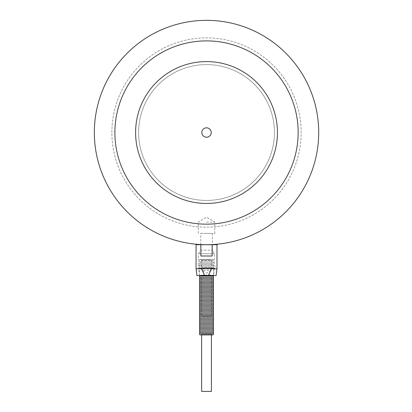 <?xml version="1.0" encoding="UTF-8"?>
<svg xmlns="http://www.w3.org/2000/svg" width="412" height="412" viewBox="0 0 412 412"><rect width="100%" height="100%" fill="white"/><g stroke="black" fill="none" stroke-linecap="round" stroke-linejoin="round"><path stroke-width="0.31" stroke-dasharray="2.06 1.54" d="M201.628 334.93L201.628 334.178L211.418 334.178L201.628 334.178L200.876 334.93L212.17 334.93L200.876 334.93M200.124 276.05L212.922 276.05M206.52 275.582L213.54 275.582L206.52 275.582M200.124 277.333L212.922 277.333M200.124 278.61L212.922 278.61M200.124 279.892L212.922 279.892M200.124 281.169L212.922 281.169M200.124 282.452L212.922 282.452M200.124 283.729L212.922 283.729M200.124 285.011L212.922 285.011M200.124 286.294L212.922 286.294M200.124 287.571L212.922 287.571M200.124 288.853L212.922 288.853M200.124 290.13L212.922 290.13M200.124 291.413L212.922 291.413M200.124 292.69L212.922 292.69M200.124 293.972L212.922 293.972M200.124 295.25L212.922 295.25M200.124 296.532L212.922 296.532M200.124 297.809L212.922 297.809M200.124 299.091L212.922 299.091M200.124 300.369L212.922 300.369M200.124 301.651L212.922 301.651M200.124 302.933L212.922 302.933M200.124 304.211L212.922 304.211M200.124 305.493L212.922 305.493M200.124 306.77L212.922 306.77M200.124 308.052L212.922 308.052M200.124 309.33L212.922 309.33M200.124 310.612L212.922 310.612M200.124 311.889L212.922 311.889M200.124 313.172L212.922 313.172M200.124 314.449L212.922 314.449M200.124 315.731L212.922 315.731M200.124 317.008L212.922 317.008M200.124 318.291L212.922 318.291M200.124 319.573L212.922 319.573M200.124 320.85L212.922 320.85M200.124 322.132L212.922 322.132M200.124 323.41L212.922 323.41M200.124 324.692L212.922 324.692M200.124 325.969L212.922 325.969M200.124 327.252L212.922 327.252M200.124 328.529L212.922 328.529M200.124 329.811L212.922 329.811M200.124 331.088L212.922 331.088M200.124 332.371L212.922 332.371M200.124 333.648L212.922 333.648M200.124 334.93L212.922 334.93M201.818 132.525A4.707 4.707 0 0 0 208.874 136.599A4.707 4.707 0 0 0 208.874 128.451A4.707 4.707 0 0 0 201.818 132.525M135.594 132.525A70.926 70.926 0 0 1 241.983 71.101A70.926 70.926 0 0 1 241.983 193.949A70.926 70.926 0 0 1 135.594 132.525M114.891 132.525A91.629 91.629 0 0 1 252.34 53.169A91.629 91.629 0 0 1 252.34 211.881A91.629 91.629 0 0 1 114.891 132.525M94.338 132.525A112.188 112.188 0 0 1 262.614 35.37A112.188 112.188 0 0 1 262.614 229.68A112.188 112.188 0 0 1 94.338 132.525M196.055 244.713L206.52 244.713C217.866 244.337 217.866 244.337 206.52 244.713C195.18 244.337 195.18 244.337 206.52 244.713L216.99 244.713M111.879 132.525A94.642 94.642 0 0 1 253.844 50.563A94.642 94.642 0 0 1 253.844 214.487A94.642 94.642 0 0 1 111.879 132.525A94.642 94.642 0 0 1 253.844 50.563A94.642 94.642 0 0 1 253.844 214.487A94.642 94.642 0 0 1 111.879 132.525M138.607 132.525A67.913 67.913 0 0 1 240.479 73.707A67.913 67.913 0 0 1 240.479 191.338A67.913 67.913 0 0 1 138.607 132.525A67.913 67.913 0 0 1 240.479 73.707A67.913 67.913 0 0 1 240.479 191.338A67.913 67.913 0 0 1 138.607 132.525M196.055 268.804L201.947 268.804C202.951 272.111 203.914 274.371 204.831 275.582L208.215 275.582C209.131 274.371 210.094 272.111 211.099 268.804L216.99 268.804M200.871 244.713L200.871 256.007L212.175 256.007L212.175 244.713M211.099 268.804L211.099 268.052L201.947 268.052L201.947 268.804M211.418 391.4L201.628 391.4M201.947 268.052L211.099 268.052L201.947 268.052M216.084 275.582L208.215 275.582M204.831 275.582L196.962 275.582M200.871 256.007L212.175 256.007L200.871 256.007M201.628 275.582L211.418 275.582L201.628 275.582L201.628 316.107L211.418 316.107L201.628 316.107M198.615 265.792L214.431 265.792L198.615 265.792L198.615 253.746L214.431 253.746L198.615 253.746L200.685 250.161L212.355 250.161L200.685 250.161L200.685 233.419L212.355 233.419L200.685 233.419M206.52 222.125L214.755 222.125L206.52 222.125M206.52 233.419L214.755 233.419L206.52 233.419M199.969 259.395L213.076 259.395L200.124 259.411C199.3 259.833 199.3 260.26 200.124 260.693L212.922 260.693L200.124 260.693C199.3 261.115 199.3 261.538 200.124 261.97L212.922 261.97L200.124 261.97C199.3 262.392 199.3 262.82 200.124 263.253L212.922 263.253L200.124 263.253C199.3 263.675 199.3 264.097 200.124 264.53L212.922 264.53L200.124 264.53C199.3 264.952 199.3 265.38 200.124 265.812L212.922 265.812L200.124 265.812C199.3 266.234 199.3 266.662 200.124 267.089L212.922 267.089L200.124 267.089C199.3 267.512 199.3 267.939 200.124 268.372L212.922 268.372L200.124 268.372L199.485 268.979L213.576 268.969L199.47 268.969L199.47 275.134L213.576 275.134L199.47 275.134L198.718 268.521L214.328 268.521L198.718 268.521L197.94 268.052L215.105 268.052L197.94 268.052L197.94 265.792L215.105 265.792L197.94 265.792M203.059 270.267L211.418 270.267L203.059 270.267M213.076 259.395L212.922 259.411C213.746 259.843 213.746 260.271 212.922 260.693C213.746 261.126 213.746 261.548 212.922 261.97C213.746 262.403 213.746 262.83 212.922 263.253C213.746 263.685 213.746 264.107 212.922 264.53C213.746 264.962 213.746 265.39 212.922 265.812C213.746 266.245 213.746 266.672 212.922 267.089C213.746 267.522 213.746 267.949 212.922 268.372L213.576 268.969L213.576 275.134L214.328 268.521L215.105 268.052L215.105 265.792M200.876 259.395C201.056 259.194 201.303 259.442 201.628 260.147L211.418 260.147L201.628 260.147L201.628 270.267L206.52 273.207L211.418 270.267L211.418 260.147L212.17 259.395L200.876 259.395L212.17 259.395M211.418 334.93L211.418 334.178L212.17 334.93M211.418 316.107L211.418 275.582M212.355 233.419L212.355 250.161L214.431 253.746L214.431 265.792M214.755 233.419L214.755 222.125L206.52 217.175L198.29 222.125L198.29 233.419"/><path stroke-width="0.62" d="M213.54 275.582L212.922 276.05L200.124 276.05C199.3 276.473 199.3 276.9 200.124 277.333C199.3 277.755 199.3 278.177 200.124 278.61C199.3 279.032 199.3 279.46 200.124 279.892C199.3 280.315 199.3 280.737 200.124 281.169C199.3 281.592 199.3 282.019 200.124 282.452C199.3 282.874 199.3 283.302 200.124 283.729C199.3 284.151 199.3 284.579 200.124 285.011C199.3 285.434 199.3 285.861 200.124 286.294C199.3 286.711 199.3 287.138 200.124 287.571C199.3 287.993 199.3 288.421 200.124 288.853C199.3 289.27 199.3 289.698 200.124 290.13C199.3 290.553 199.3 290.98 200.124 291.413C199.3 291.83 199.3 292.257 200.124 292.69C199.3 293.112 199.3 293.54 200.124 293.972C199.3 294.395 199.3 294.817 200.124 295.25C199.3 295.672 199.3 296.099 200.124 296.532C199.3 296.954 199.3 297.376 200.124 297.809C199.3 298.231 199.3 298.659 200.124 299.091C199.3 299.514 199.3 299.941 200.124 300.369C199.3 300.791 199.3 301.218 200.124 301.651C199.3 302.073 199.3 302.501 200.124 302.933C199.3 303.35 199.3 303.778 200.124 304.211C199.3 304.633 199.3 305.06 200.124 305.493C199.3 305.91 199.3 306.337 200.124 306.77C199.3 307.192 199.3 307.62 200.124 308.052C199.3 308.47 199.3 308.897 200.124 309.33C199.3 309.752 199.3 310.179 200.124 310.612C199.3 311.034 199.3 311.457 200.124 311.889C199.3 312.311 199.3 312.739 200.124 313.172C199.3 313.594 199.3 314.016 200.124 314.449C199.3 314.871 199.3 315.298 200.124 315.731C199.3 316.153 199.3 316.581 200.124 317.008C199.3 317.431 199.3 317.858 200.124 318.291C199.3 318.713 199.3 319.14 200.124 319.573C199.3 319.99 199.3 320.418 200.124 320.85C199.3 321.272 199.3 321.7 200.124 322.132C199.3 322.55 199.3 322.977 200.124 323.41C199.3 323.832 199.3 324.259 200.124 324.692C199.3 325.109 199.3 325.537 200.124 325.969C199.3 326.392 199.3 326.819 200.124 327.252C199.3 327.674 199.3 328.096 200.124 328.529C199.3 328.951 199.3 329.379 200.124 329.811C199.3 330.233 199.3 330.656 200.124 331.088C199.3 331.511 199.3 331.938 200.124 332.371C199.3 332.793 199.3 333.22 200.124 333.648C199.3 334.07 199.3 334.498 200.124 334.93L212.922 334.93C213.746 334.508 213.746 334.081 212.922 333.648L200.124 333.648M212.922 333.648C213.746 333.231 213.746 332.803 212.922 332.371C213.746 331.948 213.746 331.521 212.922 331.088C213.746 330.671 213.746 330.244 212.922 329.811C213.746 329.389 213.746 328.961 212.922 328.529C213.746 328.107 213.746 327.684 212.922 327.252C213.746 326.829 213.746 326.402 212.922 325.969C213.746 325.547 213.746 325.125 212.922 324.692C213.746 324.27 213.746 323.842 212.922 323.41C213.617 322.627 213.617 322.199 212.922 322.132C213.746 321.71 213.746 321.283 212.922 320.85C213.746 320.428 213.746 320 212.922 319.573C213.746 319.151 213.746 318.723 212.922 318.291C213.746 317.868 213.746 317.441 212.922 317.008C213.746 316.591 213.746 316.164 212.922 315.731C213.746 315.309 213.746 314.881 212.922 314.449C213.746 314.032 213.746 313.604 212.922 313.172C213.746 312.749 213.746 312.322 212.922 311.889C213.746 311.467 213.746 311.045 212.922 310.612C213.746 310.19 213.746 309.762 212.922 309.33C213.746 308.907 213.746 308.485 212.922 308.052C213.746 307.63 213.746 307.203 212.922 306.77C213.746 306.348 213.746 305.92 212.922 305.493C213.746 305.071 213.746 304.643 212.922 304.211C213.746 303.788 213.746 303.361 212.922 302.933C213.746 302.511 213.746 302.084 212.922 301.651C213.746 301.229 213.746 300.801 212.922 300.369C213.746 299.951 213.746 299.524 212.922 299.091C213.746 298.669 213.746 298.242 212.922 297.809C213.746 297.392 213.746 296.964 212.922 296.532C213.746 296.11 213.746 295.682 212.922 295.25C213.746 294.827 213.746 294.405 212.922 293.972C213.746 293.55 213.746 293.123 212.922 292.69C213.746 292.268 213.746 291.845 212.922 291.413C213.746 290.99 213.746 290.563 212.922 290.13C213.746 289.708 213.746 289.281 212.922 288.853C213.746 288.431 213.746 288.003 212.922 287.571C213.746 287.149 213.746 286.721 212.922 286.294C213.746 285.871 213.746 285.444 212.922 285.011C213.746 284.589 213.746 284.162 212.922 283.729C213.746 283.312 213.746 282.884 212.922 282.452C213.746 282.029 213.746 281.602 212.922 281.169C213.746 280.747 213.746 280.325 212.922 279.892C213.746 279.47 213.746 279.042 212.922 278.61C213.746 278.188 213.746 277.765 212.922 277.333L200.124 277.333M212.922 278.61L200.124 278.61M212.922 279.892L200.124 279.892M212.922 281.169L200.124 281.169M212.922 282.452L200.124 282.452M212.922 283.729L200.124 283.729M212.922 285.011L200.124 285.011M212.922 286.294L200.124 286.294M212.922 287.571L200.124 287.571M212.922 288.853L200.124 288.853M212.922 290.13L200.124 290.13M212.922 291.413L200.124 291.413M212.922 292.69L200.124 292.69M212.922 293.972L200.124 293.972M212.922 295.25L200.124 295.25M212.922 296.532L200.124 296.532M212.922 297.809L200.124 297.809M212.922 299.091L200.124 299.091M212.922 300.369L200.124 300.369M212.922 301.651L200.124 301.651M212.922 302.933L200.124 302.933M212.922 304.211L200.124 304.211M212.922 305.493L200.124 305.493M212.922 306.77L200.124 306.77M212.922 308.052L200.124 308.052M212.922 309.33L200.124 309.33M212.922 310.612L200.124 310.612M212.922 311.889L200.124 311.889M212.922 313.172L200.124 313.172M212.922 314.449L200.124 314.449M212.922 315.731L200.124 315.731M212.922 317.008L200.124 317.008M212.922 318.291L200.124 318.291M212.922 319.573L200.124 319.573M212.922 320.85L200.124 320.85M212.922 322.132L200.124 322.132M212.922 323.41L200.124 323.41M212.922 324.692L200.124 324.692M212.922 325.969L200.124 325.969M212.922 327.252L200.124 327.252M212.922 328.529L200.124 328.529M212.922 329.811L200.124 329.811M212.922 331.088L200.124 331.088M212.922 332.371L200.124 332.371M201.818 132.525A4.707 4.707 0 0 1 208.874 128.451A4.707 4.707 0 0 1 208.874 136.599A4.707 4.707 0 0 1 201.818 132.525M135.594 132.525A70.926 70.926 0 0 1 241.983 71.101A70.926 70.926 0 0 1 241.983 193.949A70.926 70.926 0 0 1 135.594 132.525M114.891 132.525A91.629 91.629 0 0 1 252.34 53.169A91.629 91.629 0 0 1 252.34 211.881A91.629 91.629 0 0 1 114.891 132.525M94.338 132.525A112.188 112.188 0 0 1 262.614 35.37A112.188 112.188 0 0 1 262.614 229.68A112.188 112.188 0 0 1 94.338 132.525M216.99 268.804L216.99 244.713L206.52 244.713C217.866 244.337 217.866 244.337 206.52 244.713C195.18 244.337 195.18 244.337 206.52 244.713L196.055 244.713L196.055 268.804L201.947 268.804L201.947 268.052L211.099 268.052L211.099 268.804C210.094 272.111 209.131 274.371 208.215 275.582L216.084 275.582L216.99 268.804L211.099 268.804M212.175 244.713L212.175 256.007L200.871 256.007L200.871 244.713M201.628 334.93L201.628 391.4L211.418 391.4L211.418 334.93M196.055 268.804L196.962 275.582L204.831 275.582C203.914 274.371 202.951 272.111 201.947 268.804M208.215 275.582L204.831 275.582M199.506 275.582L200.124 276.05M212.922 277.333C213.746 276.91 213.746 276.483 212.922 276.05M215.301 244.368L215.934 244.713M197.745 244.368L197.111 244.713"/></g></svg>
